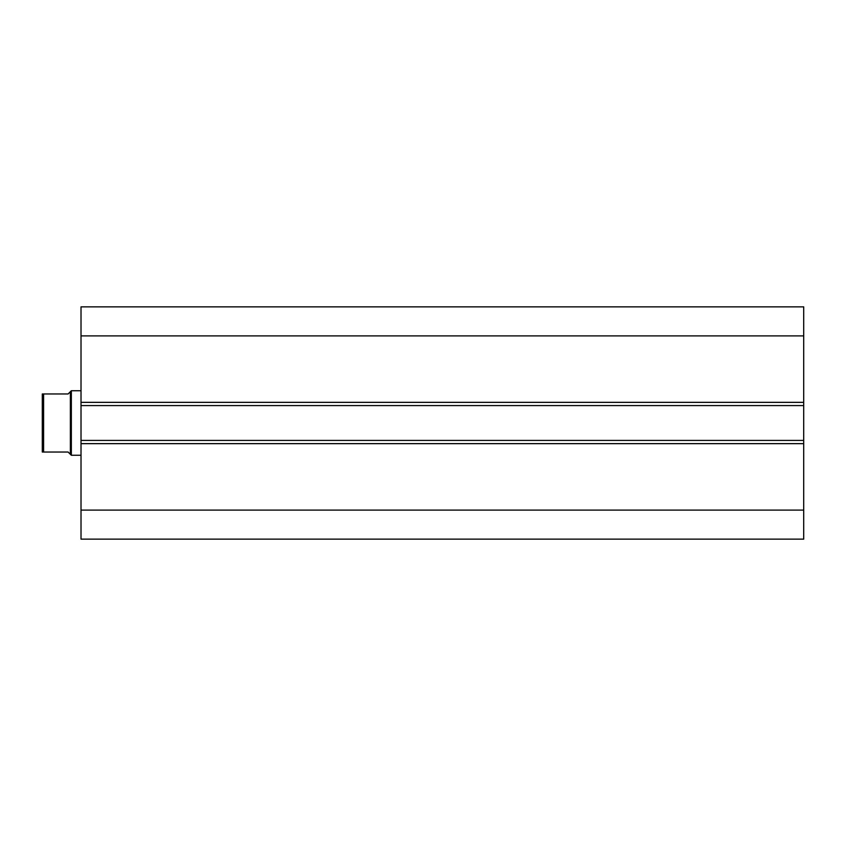 <?xml version="1.0" encoding="UTF-8"?>
<svg xmlns="http://www.w3.org/2000/svg" width="846" height="846" viewBox="0 0 846 846"><rect width="100%" height="100%" fill="white"/><g stroke="black" fill="none" stroke-linecap="round" stroke-linejoin="round"><path stroke-width="1.27" d="M803.7 539.145L803.7 306.855L81.015 306.855L81.015 335.894L81.015 306.855L803.7 306.855L803.7 402.347L81.015 402.347L81.015 335.894L803.7 335.894L81.015 335.894L81.015 405.583L81.015 402.347L803.7 402.347L803.7 440.417L81.015 440.417L81.015 405.583L803.7 405.583L81.015 405.583L81.015 443.653L81.015 440.417L803.7 440.417L803.7 510.106L81.015 510.106L81.015 443.653L803.7 443.653L81.015 443.653L81.015 539.145L81.015 510.106L803.7 510.106L803.7 539.145L81.015 539.145L803.7 539.145M71.339 455.264L70.366 454.291L71.339 455.264L81.015 455.264L71.339 455.264L71.339 390.736L81.015 390.736L71.339 390.736L71.339 455.264M70.366 391.709L71.339 390.736L70.366 391.709L70.366 454.291L70.366 391.709L68.114 393.961L43.59 393.961L43.59 452.039L68.114 452.039L70.366 454.291L68.114 452.039L42.3 452.039L43.59 452.039L43.59 393.961L42.3 393.961L42.3 452.039L42.3 393.961L68.114 393.961L70.366 391.709L68.114 393.961M69.795 453.72L68.114 452.039"/></g></svg>
